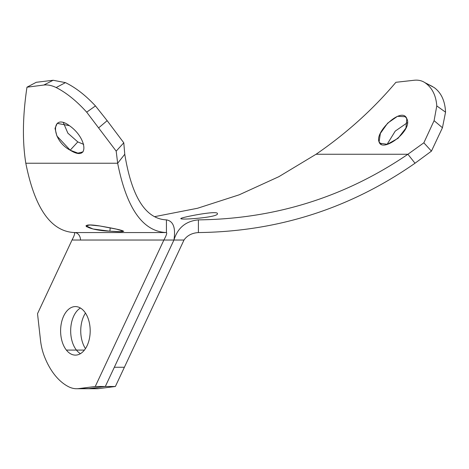 <?xml version="1.0" encoding="UTF-8"?>
<svg xmlns="http://www.w3.org/2000/svg" width="469" height="469" viewBox="0 0 469 469"><rect width="100%" height="100%" fill="white"/><g stroke="black" fill="none" stroke-linecap="round" stroke-linejoin="round"><path stroke-width="0.7" d="M94.674 388.602A44.801 27.308 -90 0 0 98.924 388.602L115.374 386.497L124.391 367.256L115.374 386.497L105.314 386.497L114.325 367.256L124.391 367.256L114.325 367.256L173.935 240.034L184 240.034L124.391 367.256L184 240.034L173.935 240.034C177.71 227.787 185.865 221.069 198.405 219.873L198.405 232.565C191.979 233.005 187.178 235.497 184 240.034C187.178 235.497 191.979 233.005 198.405 232.565C277.883 231.61 350.091 208.5 415.018 163.235L407.907 154.26C344.955 197.097 275.121 218.964 198.405 219.873C185.865 221.069 177.71 227.787 173.935 240.034C175.816 227.787 173.313 221.069 166.436 219.873L166.436 232.565C142.898 231.61 126.642 208.5 117.66 163.235L116.183 151.129L86.695 112.167L95.459 105.93L107.161 120.668L98.801 127.738L107.161 120.668L123.781 142.805L116.183 151.129L123.781 142.805L124.772 154.26L117.66 163.235L25.813 163.235C22.278 141.204 22.664 115.861 26.973 87.199L36.254 82.298L53.132 80.263L65.449 82.632L56.169 87.551C51.737 85.417 47.615 84.578 43.81 85.041L53.132 80.263L43.81 85.041L26.973 87.199C22.664 115.861 22.278 141.204 25.813 163.235C34.794 208.5 51.057 231.61 74.589 232.565L74.354 232.87L74.407 232.565M84.414 350.091L76.447 350.091A24.271 14.791 -90 0 0 80.428 353.667A24.271 14.791 90 0 1 76.447 350.091L84.414 350.091M80.428 308.027A24.271 14.791 -90 0 0 70.848 327.122A24.271 14.791 -90 0 0 76.447 350.091A24.271 14.791 90 0 1 70.848 327.122A24.271 14.791 90 0 1 80.428 308.027A24.271 14.791 90 0 0 70.848 327.122A24.271 14.791 90 0 0 76.447 350.091A24.271 14.791 90 0 1 70.848 327.122A24.271 14.791 90 0 1 80.428 308.027M85.464 348.631A24.271 14.791 90 0 1 85.464 313.063A24.271 14.791 90 0 0 85.464 348.631M74.589 232.565C51.057 231.61 34.794 208.5 25.813 163.235L117.66 163.235L124.772 154.26L123.781 142.805L107.161 120.668L95.459 105.93C85.551 95.289 75.55 87.527 65.449 82.632L53.132 80.263L36.254 82.298L26.973 87.199L43.81 85.041C47.615 84.578 51.737 85.417 56.169 87.551C66.352 92.721 76.529 100.923 86.695 112.167C76.529 100.923 66.352 92.721 56.169 87.551L65.449 82.632C75.55 87.527 85.551 95.289 95.459 105.93L86.695 112.167L116.183 151.129L117.66 163.235C126.642 208.5 142.898 231.61 166.436 232.565L74.589 232.565A7.469 5.921 -90 0 1 80.51 240.034L72.771 240.034L72.349 239.337L37.52 313.679L40.51 340.312A44.801 27.308 -90 0 0 44.244 356.041A72.572 44.233 -90 0 0 68.568 386.72A44.801 27.308 -90 0 0 78.792 388.602L95.248 386.497L105.314 386.497L88.858 388.602L105.314 386.497L95.248 386.497L78.792 388.602L88.858 388.602L105.314 386.497L173.935 240.034C175.816 227.787 173.313 221.069 166.436 219.873L166.436 232.565L74.589 232.565C74.952 233.562 74.208 235.819 72.349 239.337L72.771 240.034L80.51 240.034A7.469 5.921 90 0 0 74.589 232.565C74.952 233.562 74.208 235.819 72.349 239.337L37.52 313.679L40.51 340.312A44.801 27.308 -90 0 0 44.244 356.041A72.572 44.233 -90 0 0 68.568 386.72A44.801 27.308 -90 0 0 76.67 388.737A44.801 27.308 -90 0 0 78.792 388.602L88.858 388.602L105.314 386.497L115.374 386.497L98.924 388.602L88.858 388.602L98.924 388.602A44.801 27.308 90 0 1 96.796 388.737L86.736 388.737A44.801 27.308 -90 0 0 88.858 388.602A44.801 27.308 90 0 1 86.736 388.737L76.67 388.737M217.417 213.624C219.117 217.352 179.973 220.201 180.852 218.589C179.539 217.698 218.015 210.006 217.417 213.624C219.117 217.352 179.973 220.201 180.852 218.589C179.539 217.698 218.015 210.006 217.417 213.624M434.159 87.551L424.885 82.632L434.159 87.551C441.229 92.721 445.022 100.923 445.55 112.167L436.786 105.93C436 95.289 432.031 87.527 424.885 82.632C432.031 87.527 436 95.289 436.786 105.93L434.089 120.668L436.786 105.93L445.55 112.167L442.449 127.738L434.089 120.668L423.847 142.805L434.089 120.668L442.449 127.738L431.445 151.129L423.847 142.805L431.445 151.129L415.018 163.235L407.907 154.26L423.847 142.805L407.907 154.26L316.059 154.26L278.856 176.684L239.167 194.823L197.549 208.259L154.594 216.666L197.549 208.259L239.167 194.823L278.856 176.684L316.059 154.26L407.907 154.26C344.955 197.097 275.121 218.964 198.405 219.873L198.405 232.565C277.883 231.61 350.091 208.5 415.018 163.235L431.445 151.129L442.449 127.738L445.55 112.167C445.022 100.923 441.229 92.721 434.159 87.551L430.947 85.845M387.072 144.376L395.238 131.109L407.391 122.673L395.238 131.109L387.072 144.376M432.547 86.554L424.885 82.632C421.819 80.609 418.231 79.824 414.121 80.263L395.912 82.298C373.002 109.424 346.386 133.413 316.059 154.26C346.386 133.413 373.002 109.424 395.912 82.298L414.121 80.263M406.805 118.71C413.336 130.37 382.352 153.527 379.081 141.919C374.373 131.988 402.25 105.883 406.805 118.71L405.955 128.037L398.034 138.314L387.353 144.3L379.896 143.256L379.081 141.919L381.197 144.218L379.081 141.919L380.371 133.413L387.681 123.124L397.489 116.318L405.304 116.728L406.805 118.71M77.807 141.919L67.87 133.167L63.368 122.673L67.87 133.167L77.807 141.919L70.174 150.197L77.807 141.919L83.687 144.376L77.807 141.919M69.406 125.674C51.174 112.114 50.341 139.703 70.174 150.197C89.772 162.462 87.316 137.997 69.406 125.674L57.23 123.37L55.02 128.371L56.89 135.981L70.174 150.197L77.913 153.134L83.072 151.85M86.677 226.838A20.161 15.981 90 0 0 85.938 225.835L93.026 228.995L109.898 231.211L110.192 227.828L109.898 231.211L119.777 231.61L123.763 231.258L116.447 229.142L99.786 225.964L90.054 224.991L85.938 225.829A20.161 15.981 -90 0 1 86.677 226.838M124.772 154.26C131.777 197.097 145.666 218.964 166.436 219.873C145.666 218.964 131.777 197.097 124.772 154.26M109.898 231.211C133.876 232.917 122.802 229.898 99.786 225.964C76.101 222.142 86.478 230.267 109.898 231.211M163.869 240.034L173.935 240.034L163.869 240.034C166.348 235.497 167.204 233.005 166.436 232.565C167.204 233.005 166.348 235.497 163.869 240.034L80.51 240.034L163.869 240.034L95.248 386.497L163.869 240.034M105.314 386.497L173.935 240.034L105.314 386.497M80.428 353.667A24.271 14.791 90 0 1 76.447 350.091L66.381 350.091A24.271 14.791 90 0 1 63.673 316.059A24.271 14.791 90 0 1 84.414 311.609A24.271 14.791 90 0 1 87.123 345.641A24.271 14.791 90 0 1 66.381 350.091L76.447 350.091A24.271 14.791 90 0 0 80.428 353.667M84.414 311.609A24.271 14.791 -90 0 0 75.398 306.579A24.271 14.791 -90 0 0 61.392 323.035A24.271 14.791 -90 0 0 66.381 350.091A24.271 14.791 -90 0 0 75.398 355.115A24.271 14.791 -90 0 0 89.403 338.659A24.271 14.791 -90 0 0 84.414 311.609"/></g></svg>
